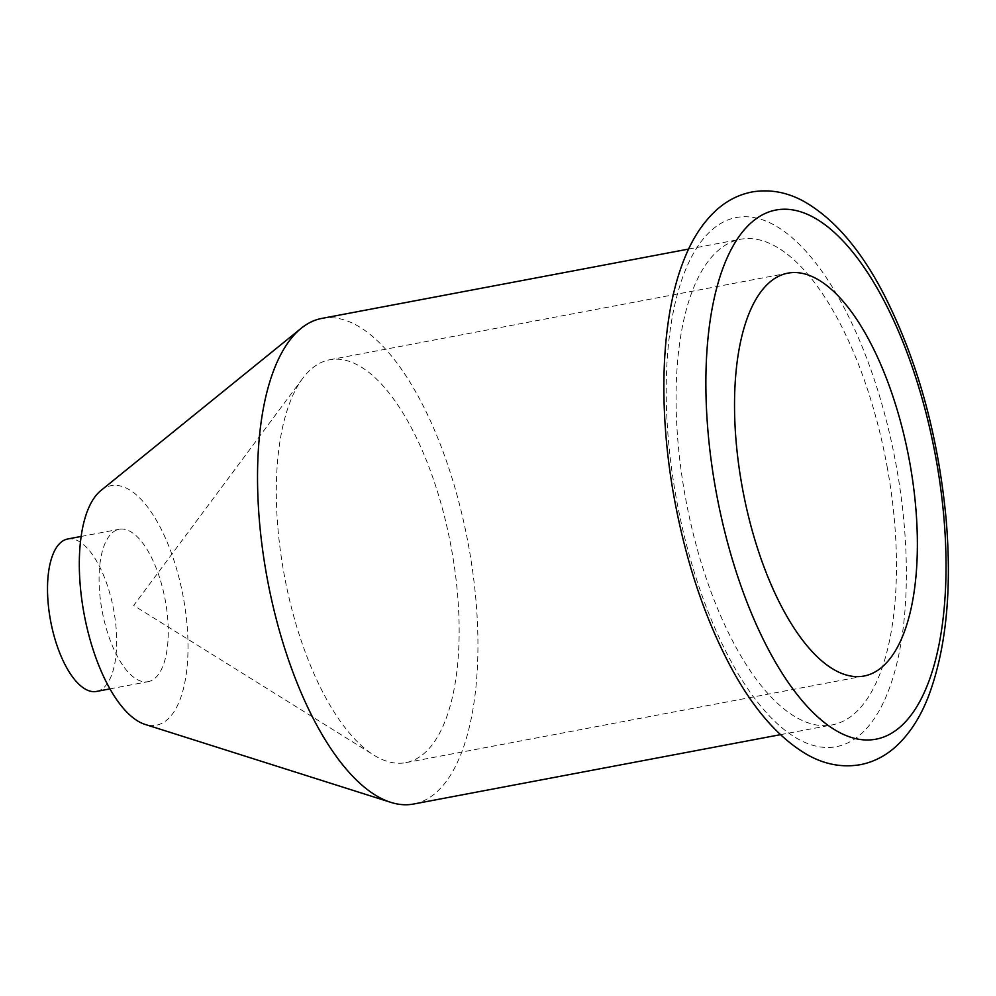 <?xml version="1.0" encoding="UTF-8"?>
<svg xmlns="http://www.w3.org/2000/svg" width="996" height="996" viewBox="0 0 996 996"><rect width="100%" height="100%" fill="white"/><g stroke="black" fill="none" stroke-linecap="round" stroke-linejoin="round"><path stroke-width="0.75" stroke-dasharray="4.98 3.74" d="M451.649 549.804A205.002 84.598 -100.7 0 1 405.82 762.65A205.002 84.598 -100.7 0 1 373.811 755.093A205.002 84.598 -100.7 0 1 283.823 572.625A205.002 84.598 -100.7 0 1 302.622 378.492A205.002 84.598 -100.7 0 1 329.651 359.78A205.002 84.598 -100.7 0 1 451.649 549.804M147.408 681.787A77.564 32.009 79.3 0 0 148.08 681.675A77.564 32.009 79.3 0 0 165.124 599.517A77.564 32.009 79.3 0 0 119.259 529.25A77.564 32.009 79.3 0 0 101.916 609.776A77.564 32.009 79.3 0 0 147.408 681.787M100.845 490.567A121.898 50.298 -100.7 0 1 183.09 596.118A121.898 50.298 -100.7 0 1 145.055 724.403M321.833 318.409A247.108 101.966 -100.7 0 1 467.933 542.272A247.108 101.966 -100.7 0 1 413.639 804.021M887.424 468.344A247.108 101.966 79.3 0 0 740.377 239.277A247.108 101.966 79.3 0 0 685.124 495.834A247.108 101.966 79.3 0 0 832.183 724.901A247.108 101.966 79.3 0 0 887.424 468.344M67.691 538.998A77.564 32.009 -100.7 0 1 113.544 609.266A77.564 32.009 -100.7 0 1 96.5 691.436M676.06 497.079A269.269 111.116 -100.7 0 1 800.099 245.128A269.269 111.116 -100.7 0 1 882.68 704.06A269.269 111.116 -100.7 0 1 676.06 497.079M302.622 378.492L133.676 605.468L373.811 755.093M405.82 762.65L864.03 676.023M329.651 359.78L787.873 273.153M780.428 734.675L832.183 724.901M688.634 249.062L740.377 239.277M109.958 688.883L148.08 681.675M81.137 536.446L119.259 529.25"/><path stroke-width="1.49" d="M742.032 485.998A205.002 84.598 -100.7 0 1 787.873 273.153A205.002 84.598 -100.7 0 1 909.074 458.882A205.002 84.598 -100.7 0 1 864.03 676.023A205.002 84.598 -100.7 0 1 742.032 485.998M780.428 734.675L413.639 804.021A247.108 101.966 -100.7 0 1 390.818 802.353L145.055 724.403A121.898 50.298 -100.7 0 1 83.776 612.241A121.898 50.298 -100.7 0 1 100.845 490.567L301.19 328.294A247.108 101.966 -100.7 0 1 321.833 318.409L688.634 249.062M390.818 802.353A247.108 101.966 -100.7 0 1 266.579 574.966A247.108 101.966 -100.7 0 1 301.19 328.294M109.958 688.883L96.5 691.436A77.564 32.009 -100.7 0 1 50.348 619.524A77.564 32.009 -100.7 0 1 67.691 538.998L81.137 536.446M715.726 489.571A269.269 111.116 -100.7 0 1 839.777 237.633A269.269 111.116 -100.7 0 1 922.346 696.565A269.269 111.116 -100.7 0 1 715.726 489.571M674.08 497.253C685.846 561.408 704.707 617.918 730.678 666.76C753.038 708.617 778.536 737.912 807.158 754.632C824.551 764.505 842.417 767.829 860.756 764.604C873.442 761.99 884.809 756.263 894.894 747.423C909.161 734.662 920.428 717.419 928.708 695.681C946.212 648.608 952.027 589.856 946.15 519.414C938.145 434.605 917.129 359.083 883.091 292.824C860.133 248.963 833.801 218.522 804.108 201.516C787.176 192.141 769.796 188.966 751.98 191.979C739.318 194.481 727.952 200.096 717.855 208.811C703.699 221.274 692.469 238.119 684.165 259.346C660.908 316.915 657.783 407.327 674.08 497.253"/></g></svg>
